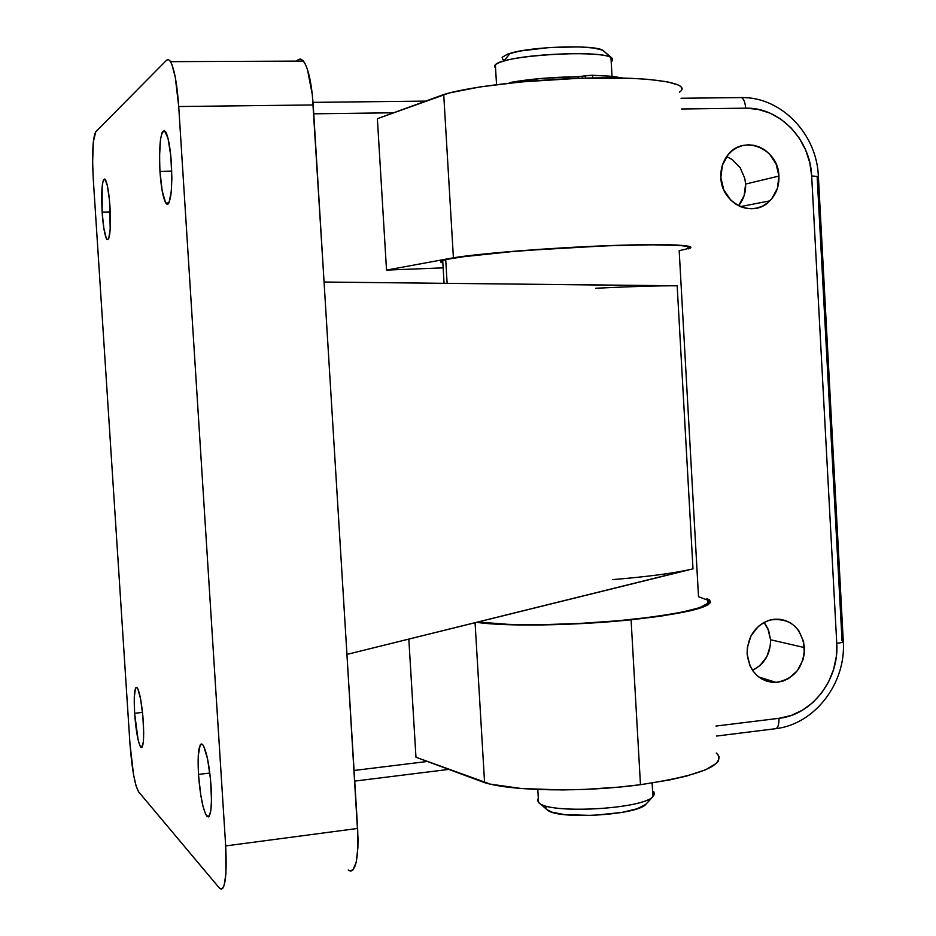 <?xml version="1.0" encoding="UTF-8"?>
<svg xmlns="http://www.w3.org/2000/svg" width="936" height="936" viewBox="0 0 936 936"><rect width="100%" height="100%" fill="white"/><g stroke="black" fill="none" stroke-linecap="round" stroke-linejoin="round"><path stroke-width="1.4" d="M752.462 670.258C764.513 664.197 770.55 654.03 770.55 639.756L804.492 647.595C803.638 667.637 794.149 679.232 776.014 682.379C759.318 681.607 749.678 672.13 747.115 653.936L747.326 647.7L751.023 635.825L758.523 626.242L763.343 622.791L768.655 620.428L774.224 619.234L779.852 619.258L785.327 620.486L790.417 622.861L794.957 626.313L798.759 630.688L803.615 641.546L804.281 653.773L802.983 659.833L797.367 670.702L788.486 678.577L783.221 680.987L777.676 682.239L772.036 682.285L766.549 681.115L761.401 678.775L756.814 675.347L752.953 670.972L749.982 665.812L747.115 653.936C747.408 636.702 755.059 625.4 770.071 620.006C789.528 617.514 800.994 626.71 804.492 647.595L770.55 639.756L770.351 645.536L766.923 656.569L759.973 665.508L755.469 668.749M738.492 205.733C743.558 199.649 745.933 192.43 745.606 184.053L778.928 176.073C779.278 185.936 776.248 194.197 769.848 200.866C753.457 218.802 721.293 203.744 720.849 177.547L722.405 165.192L728.185 154.627L732.397 150.544L737.287 147.478L742.646 145.536L748.297 144.811L753.995 145.314L759.529 147.034L764.689 149.877L769.275 153.75L776.084 163.952L778.928 176.073L777.407 188.3L771.72 198.806L767.567 202.901L762.735 205.99L757.411 207.979L751.783 208.763L746.086 208.33L740.528 206.669L735.322 203.861L730.677 200.011L723.762 189.786L720.849 177.547C720.509 169.369 722.615 162.15 727.178 155.891C742.388 133.661 778.647 148.099 778.928 176.073L745.606 184.053L744.167 195.507L738.82 205.358M708.915 599.438C715.993 606.271 690.054 613.057 631.086 619.784L640.47 784.696C699.157 775.827 724.85 765.648 717.538 754.17M836.761 643.336L811.664 175.945L809.757 162.607L805.568 149.819L799.215 138.048L790.955 127.764L781.08 119.34L769.954 113.116L757.985 109.348L745.641 108.178L681.619 109.009L745.641 108.178C745.196 102.515 743.827 98.982 741.523 97.578L741.605 97.613C743.863 99.076 745.208 102.597 745.641 108.178C779.325 107.032 810.4 139.394 811.664 175.945L836.761 643.336C839.37 679.267 812.226 714.928 778.998 718.31L791.014 715.525L802.374 710.248L812.659 702.702L821.48 693.167L828.512 682.028L833.52 669.696L836.304 656.639L836.761 643.336C841.569 642.751 843.745 642.096 843.289 641.359L818.38 176.541L811.664 175.945L818.403 176.53L817.175 176.962L842.049 640.867L843.313 641.394C843.687 642.119 841.499 642.763 836.761 643.336M393.611 112.776L313.735 113.818L393.611 112.776M354.065 770.468L427.366 761.471L354.065 770.468M715.97 726.055L778.998 718.31L715.97 726.055M680.624 91.307C689.844 83.421 655.177 77.232 597.11 77.899C539.23 78.507 470.855 86.077 443.722 94.548L453.41 257.786L386.521 270.094L443.137 267.86L386.521 270.094L377.372 118.685L386.521 270.094L453.41 257.786C480.718 253.352 549.022 247.9 606.668 245.712C664.49 243.489 698.806 244.916 689.376 248.52M709.523 599.871L710.553 602.304L707.827 604.96L691.142 610.635L660.793 616.169L631.086 619.784C574.985 625.669 505.136 626.687 476.705 622.323L502.925 624.511L541.733 624.967L586.498 623.329L631.086 619.784L640.47 784.696C583.467 792.429 512.214 791.259 484.579 782.648L475.078 622.721L484.579 782.648L415.97 757.247L408.821 639.101L415.97 757.247L490.347 784.134L521.399 788.522L562.197 789.925L584.637 789.411L618.673 787.129L640.47 784.696L670.024 779.863L686.638 776.038L705.65 769.743L716.637 763.203L718.427 761.05L719.164 756.885M765.133 623.914L767.894 628.735L770.55 639.756L768.608 630.443L764.01 622.428M727.319 156.885L732.174 159.541L740.13 167.602L744.763 178.249L745.606 184.053M741.242 97.473L747.56 97.824M707.639 598.747L706.914 598.502L707.639 598.747M718.146 754.896L716.239 753M682.016 89.283L680.881 86.498L678.892 85.199L667.274 81.783L647.618 79.314L630.607 78.308L578.319 78.32L521.176 81.923L480.203 86.896L449.374 92.956L377.372 118.685L443.722 94.548L453.41 257.786L520.03 250.754L610.038 245.583L648.812 244.647L676.389 244.986L689.785 246.496L690.827 247.63L688.159 248.941M679.431 92.231L681.174 90.745M774.552 728.828C777.605 728.945 779.091 725.435 778.998 718.31C779.091 725.423 777.617 728.922 774.563 728.828L716.52 736.059M654.065 792.137L652.895 796.676L646.565 803.544M504.434 60.197L503.673 61.121L504.516 60.232L502.304 58.839M612.214 61.004L612.589 58.652L602.819 50.24L610.951 57.459L612.039 76.6L610.951 57.459C598.595 49.374 502.187 55.493 495.366 64.771L495.553 67.848C492.839 65.777 495.6 63.519 503.825 61.074C528.407 53.364 600.889 50.977 610.951 57.459L604.457 51.574M539.113 802.889L547.209 809.851C556.499 819.842 636.199 815.502 645.7 804.469L652.895 796.676C642.143 809.23 549.584 814.273 539.113 802.889L537.521 800.561L538.305 798.092L538.551 802.386C546.53 814.273 641.85 809.546 652.895 796.676L652.123 783.022L652.895 796.676L654.557 794.079L653.656 791.61M645.7 804.469L637.135 808.751L622.112 812.401L592.769 815.443L564.759 814.671L551.866 812.132L546.87 809.558M546.004 808.447L545.98 806.352M502.117 57.33L507.651 54.101L520.357 50.989L548.461 47.631L578.308 46.894L593.775 48.017L602.819 50.24C593.904 44.495 531.461 46.519 510.108 53.317L503.825 61.074M509.886 82.52L541.909 78.402L578.109 76.74C552.603 77.056 529.858 78.975 509.886 82.52M612.823 76.448L610.202 76.927L612.823 76.448L612.904 77.887L612.823 76.448L623.025 78.062L612.823 76.448M610.167 76.19L590.768 75.289L578.109 76.74L585.433 75.804L585.573 78.109L585.433 75.804L592.546 75.278L592.699 77.969L592.546 75.278L610.167 76.19L610.26 77.863L610.167 76.19M582.367 78.203L582.274 76.389L582.367 78.203M578.202 78.332L578.109 76.74L578.202 78.332M143.29 721.586C144.202 739.931 143.348 748.461 140.751 747.162C138.025 742.412 135.989 731.11 134.608 713.279L142.506 712.413L134.608 713.279L134.257 697.531L135.463 688.299L136.153 687.305L137.838 688.779L140.611 698.993L142.822 715.595L143.699 732.841L143.372 741.675L141.64 747.572L139.944 745.793L138.095 739.744L134.608 713.279C133.684 694.957 134.538 686.439 137.183 687.691C139.862 692.371 141.898 703.673 143.29 721.586M109.98 206.599C110.986 229.765 109.91 240.622 106.762 239.183C104.692 235.322 103.147 226.313 102.118 212.121L110.261 211.899L102.118 212.121L102.211 185.854L103.311 180.215L104.832 178.975L107.394 185.726L109.512 200.643L110.202 229.109L108.693 238.715L107.16 239.639L106.306 238.352L103.849 228.349L102.118 212.121C101.088 189.084 102.164 178.226 105.358 179.548C107.406 183.374 108.939 192.395 109.98 206.599M211.103 786.509C212.098 808.669 210.682 818.567 206.833 816.192C202.936 809.734 200.152 795.811 198.479 774.423L209.839 773.054L198.479 774.423L198.245 755.656L200.175 744.986L201.205 743.956L202.387 744.331L203.662 746.097L207.558 758.909L210.518 779.243L211.501 800.023L210.846 810.436L209.254 816.145L208.178 816.952L205.698 814.378L203.1 806.692L200.772 795.144L198.479 774.423C197.438 752.263 198.877 742.377 202.796 744.763C206.634 751.117 209.395 765.028 211.103 786.509M171.417 163.344C172.458 192.793 170.586 206.014 165.777 203.018C163.039 197.952 161.109 187.422 159.962 171.405L171.779 171.148L159.962 171.405L159.494 157.271L160.501 139.405L162.185 132.315L164.408 130.513L168.012 138.282L170.832 156.148L171.873 177.922L171.358 190.815L169.018 202.761L167.93 204.13L166.76 204.095L165.567 202.656L162.174 190.862L159.962 171.405C158.851 142.132 160.746 128.922 165.637 131.777C168.34 136.808 170.258 147.338 171.417 163.344M687.422 248.625C697.659 244.799 657.002 243.547 593.6 246.379C530.338 249.175 462.454 255.329 445.711 259.564L447.127 283.339L445.711 259.564L442.705 260.419C439.897 261.425 439.955 262.255 442.845 262.911M441.359 262.454L440.634 261.834L441.113 261.144L445.711 259.564L469.135 255.809L508.798 251.807L558.347 248.239L609.043 245.758L651.877 244.787L679.758 245.454L686.778 246.344L688.943 247.549L686.322 249.011L679.185 250.672L698.502 596.712L707.815 600.187L708.646 601.544L708.295 602.971L699.976 607.593L681.08 612.401L652.989 616.941L618.158 620.755L580.004 623.423L542.377 624.686L509.067 624.417L477.945 622.019C506.037 626.266 572.914 625.388 628.477 619.784C687.34 613.127 713.513 606.388 706.972 599.555M595.752 288.241C632.467 286.474 659.599 285.655 677.173 285.808L692.991 568.842C675.745 572.996 648.882 576.588 612.413 579.63M348.215 870.035L350.567 871.135L352.743 870.223L356.16 862.454L357.891 847.77L358.02 838.504L346.94 654.404L686.451 570.316M670.515 285.784L324.067 282.029L677.173 285.808L692.991 568.842L346.94 654.404L324.067 282.029L357.634 828.442L225.681 845.922L178.718 106.528L313.197 104.961L324.067 282.029L312.32 94.606L307.394 69.322L305.218 63.929L302.913 60.466L300.561 59.015M298.28 59.635L296.267 61.109L300.093 58.98L303.44 61.086C308.342 68.199 311.594 82.824 313.197 104.961L178.718 106.528L175.289 77.349L171.931 64.572L170.13 61.015L168.328 59.541L166.62 60.173L95.776 131.777L93.319 141.851L92.629 162.571L93.272 178.963L129.94 743.547L133.544 774.622L136.059 785.866L138.575 791.774L219.316 887.971L221.13 889.188L222.745 888.346L224.125 885.433L225.904 873.861L225.681 845.922L178.718 106.528C177.103 83.889 174.377 68.936 170.539 61.659L303.44 61.086M170.539 61.659L168.538 59.611L166.62 60.173L95.776 131.777C92.758 137.615 91.927 153.34 93.272 178.963L129.94 743.547C131.882 768.807 134.761 784.883 138.575 791.774L219.445 888.124C225.026 891.598 227.109 877.523 225.681 845.922L357.634 828.442C358.757 859.4 355.668 873.311 348.379 870.164M758.768 676.985L776.014 682.379M740.411 206.622L769.848 200.866M448.777 769.392L354.721 781.104M776.178 728.617C815.069 723.891 846.085 682.952 843.313 641.78M818.368 176.284C816.917 133.977 781.209 96.782 741.523 97.578L681.01 98.257M425.693 101.111L313.022 102.363M537.802 789.504L538.551 802.386M495.366 64.771L496.536 84.614M140.751 747.162L142.213 746.998M106.762 239.183L108.506 239.125M206.833 816.192L209.418 815.864M165.777 203.018L168.925 202.936M444.062 283.315L442.705 260.419"/></g></svg>

